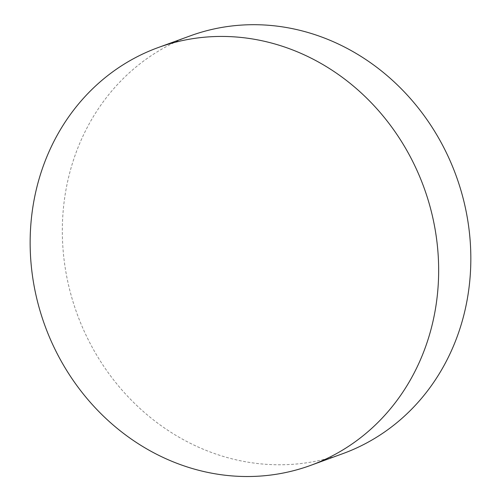 <?xml version="1.0" encoding="UTF-8"?>
<svg xmlns="http://www.w3.org/2000/svg" width="501" height="501" viewBox="0 0 501 501"><rect width="100%" height="100%" fill="white"/><g stroke="black" fill="none" stroke-linecap="round" stroke-linejoin="round"><path stroke-width="0.38" stroke-dasharray="2.5 1.88" d="M190.342 35.828A222.388 201.715 -110.1 0 0 77.098 313.889A222.388 201.715 -110.1 0 0 342.834 453.643"/><path stroke-width="0.75" d="M436.734 300.287A222.388 201.715 -110.1 0 0 158.159 47.57A222.388 201.715 -110.1 0 0 44.921 325.637A222.388 201.715 -110.1 0 0 310.651 465.385A222.388 201.715 -110.1 0 0 436.734 300.287M310.651 465.385L342.834 453.643A222.388 201.715 -110.1 0 0 468.911 288.545A222.388 201.715 -110.1 0 0 190.342 35.828L158.159 47.57"/></g></svg>
